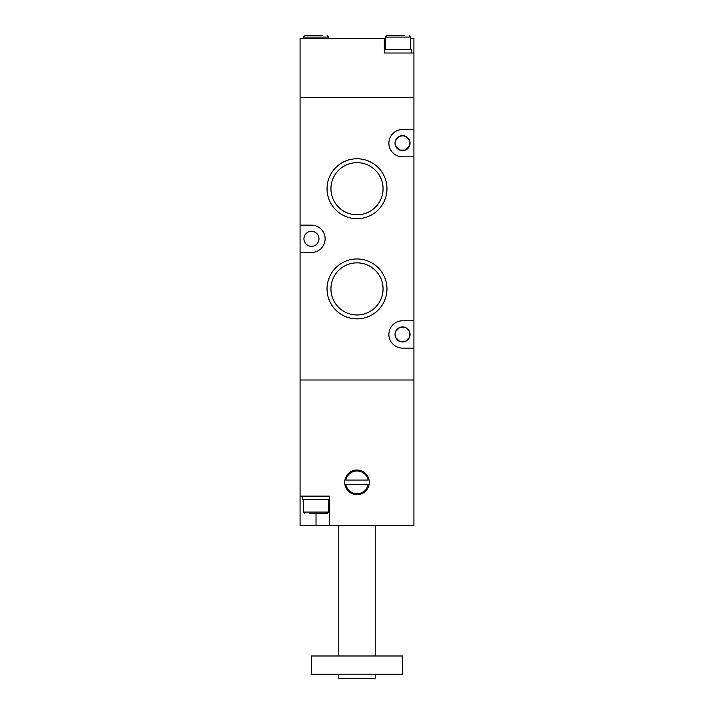 <?xml version="1.0" encoding="UTF-8"?>
<svg xmlns="http://www.w3.org/2000/svg" width="714" height="714" viewBox="0 0 714 714"><rect width="100%" height="100%" fill="white"/><g stroke="black" fill="none" stroke-linecap="round" stroke-linejoin="round"><path stroke-width="1.07" d="M413.924 129.52L413.924 156.839L402.544 156.839A13.664 13.664 0 0 1 388.88 143.184A13.664 13.664 0 0 1 402.544 129.52L413.924 129.52L413.924 97.639L300.076 97.639L413.924 97.639L413.924 53.006L384.328 53.006L384.328 38.431L385.462 38.431M410.514 38.431L413.924 38.431L413.924 53.006M384.328 38.431L300.076 38.431L300.076 225.151L311.456 225.151A13.664 13.664 0 0 1 325.12 238.815A13.664 13.664 0 0 1 311.456 252.479L300.076 252.479L300.076 380L413.924 380L413.924 525.736L300.076 525.736L300.076 380L413.924 380L413.924 348.12L402.544 348.12A13.664 13.664 0 0 1 388.88 334.455A13.664 13.664 0 0 1 402.544 320.791L413.924 320.791L413.924 348.12M411.648 53.006L411.648 49.364L384.328 49.364L384.328 53.006L397.984 53.006M410.514 49.364L410.514 37.066L385.462 37.066L385.462 49.364M404.651 35.7L386.827 35.7L404.651 35.7M328.538 38.431L328.538 37.066L303.486 37.066L303.486 38.431M322.674 35.7L304.851 35.7L303.486 37.066M410.059 334.455A7.515 7.515 0 0 0 402.544 326.941A7.515 7.515 0 0 0 395.029 334.455A7.515 7.515 0 0 0 402.544 341.97A7.515 7.515 0 0 0 410.059 334.455L409.452 331.51L407.239 328.592M403.348 326.985L399.599 327.539L395.627 331.51L399.599 327.539L402.544 326.941L405.481 327.539L409.452 331.51L409.452 337.401L405.481 341.372L399.599 341.372L395.627 337.401L395.029 334.455M410.059 143.184A7.515 7.515 0 0 0 402.544 135.669A7.515 7.515 0 0 0 395.029 143.184A7.515 7.515 0 0 0 402.544 150.69A7.515 7.515 0 0 0 410.059 143.184L409.452 140.239L407.239 137.32M403.348 135.705L399.599 136.267L395.627 140.239L399.599 136.267L402.544 135.669L405.481 136.267L409.452 140.239L409.452 146.12L405.481 150.092L399.599 150.092L395.627 146.12L395.029 143.184M386.961 288.911A29.961 29.961 0 0 1 357 318.872A29.961 29.961 0 0 1 327.039 288.911A29.961 29.961 0 0 1 357 258.959A29.961 29.961 0 0 1 386.961 288.911M386.961 188.719A29.961 29.961 0 0 1 357 218.68A29.961 29.961 0 0 1 327.039 188.719A29.961 29.961 0 0 1 357 158.758A29.961 29.961 0 0 1 386.961 188.719M413.924 156.839L413.924 320.791M300.076 225.151L300.076 252.479M318.971 238.815A7.515 7.515 0 0 1 311.456 246.33A7.515 7.515 0 0 1 303.941 238.815A7.515 7.515 0 0 1 311.456 231.3A7.515 7.515 0 0 1 318.971 238.815M383.061 288.911A26.061 26.061 0 0 1 357 314.972A26.061 26.061 0 0 1 330.939 288.911A26.061 26.061 0 0 1 357 262.85A26.061 26.061 0 0 1 383.061 288.911M383.061 188.719A26.061 26.061 0 0 1 357 214.78A26.061 26.061 0 0 1 330.939 188.719A26.061 26.061 0 0 1 357 162.658A26.061 26.061 0 0 1 383.061 188.719M300.076 496.132L329.672 496.132L329.672 525.736M344.701 482.334A12.299 12.299 0 0 0 363.149 492.981A12.299 12.299 0 0 0 363.149 471.686A12.299 12.299 0 0 0 344.701 482.334M368.156 480.058A11.388 11.388 0 0 0 345.844 480.058L368.156 480.058M345.844 484.61A11.388 11.388 0 0 0 368.156 484.61L345.844 484.61M338.784 674.203L338.784 678.3L375.216 678.3L375.216 674.203M311.456 674.203L402.544 674.203L402.544 655.987L311.456 655.987L311.456 674.203M338.784 655.987L338.784 525.736M302.352 496.132L302.352 499.773L329.672 499.773L329.672 496.132L316.016 496.132M328.538 499.773L328.538 512.072L303.486 512.072L303.486 499.773M309.349 513.437L327.173 513.437L328.538 512.072M316.016 513.437L316.016 525.736M385.462 37.066L386.827 35.7M410.514 37.066L409.149 35.7M328.538 37.066L327.173 35.7M375.216 525.736L375.216 655.987M303.486 512.072L304.851 513.437"/></g></svg>
